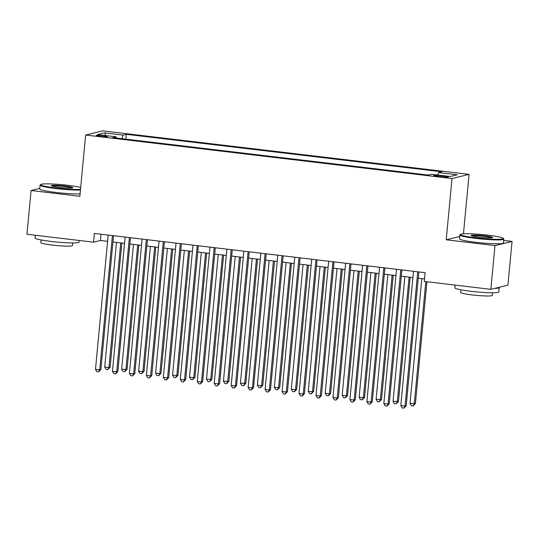 <?xml version="1.0" encoding="UTF-8"?>
<svg xmlns="http://www.w3.org/2000/svg" width="539" height="539" viewBox="0 0 539 539"><rect width="100%" height="100%" fill="white"/><g stroke="black" fill="none" stroke-linecap="round" stroke-linejoin="round"><path stroke-width="0.81" d="M100.362 136.367A5.653 0.512 5.4 0 0 107.463 136.535A5.653 0.512 5.4 0 0 103.313 135.646A5.653 0.512 5.4 0 0 96.218 135.471A5.653 0.512 5.4 0 0 100.362 136.367M469.078 174.367L102.706 130.869L85.64 135.033L452.012 178.53L469.078 174.367L463.459 233.771M459.713 236.5L446.218 239.794L494.984 245.589L512.05 241.418L503.675 240.421M512.05 241.418L507.913 285.178L490.847 289.342L494.984 245.589M490.847 289.342L424.274 281.439L425.103 272.687L94.352 233.421L93.523 242.173L100.443 240.482L107.591 241.331M444.365 176.152L440.632 175.707A5.471 0.499 5.4 0 0 433.754 175.546A5.471 0.499 5.4 0 0 437.776 176.408L441.508 176.853A5.471 0.499 5.4 0 0 448.387 177.014A5.471 0.499 5.4 0 0 444.365 176.152L444.277 177.115M116.33 138.024L116.114 136.825L112.88 137.613L428.37 175.074L431.598 174.286L450.254 176.502L457.267 174.784L438.605 172.574L441.839 171.786L126.348 134.326L123.121 135.114L121.922 138.691M116.114 136.825L97.451 134.615L104.465 132.904L123.121 135.114M39.751 188.394L31.087 190.51L26.95 234.27L93.523 242.173M31.087 190.51L79.853 196.297L85.64 135.033M446.218 239.794L452.012 178.53M112.947 241.964L124.549 243.345M129.906 243.978L141.514 245.36M146.871 245.993L158.473 247.374M163.829 248.007L175.438 249.389M180.787 250.022L192.396 251.403M197.752 252.036L209.361 253.411M214.711 254.051L226.319 255.425M231.676 256.065L243.284 257.44M248.634 258.08L260.243 259.454M265.599 260.088L277.208 261.469M282.557 262.102L294.166 263.483M299.522 264.117L311.131 265.498M316.481 266.131L328.089 267.512M333.446 268.146L345.054 269.527M350.404 270.16L362.013 271.535M367.369 272.175L378.978 273.549M384.327 274.189L395.936 275.564M401.292 276.204L412.901 277.578M418.251 278.212L424.51 278.959M101.036 234.216L100.443 240.482M437.783 175.02L438.605 172.574M125.897 139.163L126.348 134.326M104.465 132.904L105.866 135.612M417.732 271.811L405.038 406.089L400.8 405.591L413.494 271.312M418.843 271.946L406.19 405.813L405.038 406.089L403.9 408.131L402.202 407.929L400.8 405.591M406.19 405.813L403.9 408.131M421.808 278.636L410.024 403.334L415.414 403.556L426.928 281.756M415.414 403.556L413.123 405.88L414.262 403.839L425.817 281.621M413.123 405.88L411.425 405.678L410.024 403.334M476.254 237.881A21.54 1.961 5.4 0 0 503.251 238.346A21.54 1.961 5.4 0 0 487.505 235.132A21.54 1.961 5.4 0 0 460.542 234.31A21.54 1.961 5.4 0 0 476.254 237.881M503.251 238.346L503.729 238.918A22.072 2.008 -174.6 0 1 503.803 239.107A22.072 2.008 -174.6 0 1 476.065 238.44A22.072 2.008 -174.6 0 1 459.861 234.957A22.072 2.008 -174.6 0 1 459.969 234.782L460.542 234.31M479.07 237.194A10.767 0.984 -174.6 0 1 471.194 235.59A10.767 0.984 -174.6 0 1 484.696 235.819A10.767 0.984 -174.6 0 1 492.552 237.605A10.767 0.984 -174.6 0 1 479.07 237.194M491.858 237.807A10.241 0.93 5.4 0 0 484.507 236.378A10.241 0.93 5.4 0 0 471.834 235.914M499.08 287.334A22.072 2.008 -174.6 0 1 499.222 287.597L498.804 291.97A22.072 2.008 -174.6 0 1 471.066 291.303A22.072 2.008 -174.6 0 1 454.862 287.819L455.118 285.104M499.222 287.597A22.072 2.008 -174.6 0 1 494.809 288.378M492.525 292.778L492.275 295.412A15.887 1.449 -174.6 0 1 472.305 294.934A15.887 1.449 -174.6 0 1 460.636 292.428L460.885 289.787M503.803 239.107L503.439 242.961A22.072 2.008 -174.6 0 1 475.701 242.294A22.072 2.008 -174.6 0 1 459.497 238.804L459.861 234.957M80.688 187.431A21.54 1.961 5.4 0 0 67.712 185.295A21.54 1.961 5.4 0 0 40.748 184.473A21.54 1.961 5.4 0 0 56.454 188.044A21.54 1.961 5.4 0 0 80.5 189.405M80.446 190.018A22.072 2.008 -174.6 0 1 56.265 188.603A22.072 2.008 -174.6 0 1 40.061 185.113A22.072 2.008 -174.6 0 1 40.169 184.938L40.748 184.473M59.27 187.356A10.767 0.984 -174.6 0 1 51.4 185.746A10.767 0.984 -174.6 0 1 64.896 185.982A10.767 0.984 -174.6 0 1 72.752 187.767A10.767 0.984 -174.6 0 1 59.27 187.356M72.058 187.963A10.241 0.93 5.4 0 0 64.707 186.541A10.241 0.93 5.4 0 0 52.04 186.07M79.166 240.468L79.011 242.132A22.072 2.008 -174.6 0 1 51.272 241.459A22.072 2.008 -174.6 0 1 35.062 237.975L35.325 235.26M72.725 242.934L72.475 245.575A15.887 1.449 -174.6 0 1 52.505 245.09A15.887 1.449 -174.6 0 1 40.836 242.584L41.085 239.949M80.082 193.872A22.072 2.008 -174.6 0 1 55.901 192.45A22.072 2.008 -174.6 0 1 39.697 188.967L40.061 185.113M400.767 269.803L388.073 404.082L383.835 403.576L396.529 269.298M401.885 269.931L389.232 403.799L388.073 404.082L386.935 406.116L385.237 405.914L383.835 403.576M389.232 403.799L386.935 406.116M383.808 267.789L371.115 402.067L366.877 401.562L379.571 267.283M384.92 267.917L372.267 401.784L371.115 402.067L369.976 404.102L368.278 403.906L366.877 401.562M372.267 401.784L369.976 404.102M366.843 265.774L354.15 400.053L349.912 399.547L362.606 265.269M367.962 265.902L355.309 399.77L354.15 400.053L353.011 402.094L351.313 401.892L349.912 399.547M355.309 399.77L353.011 402.094M349.885 263.76L337.192 398.038L332.954 397.533L345.647 263.254M350.997 263.894L338.344 397.755L337.192 398.038L336.053 400.079L334.355 399.877L332.954 397.533M338.344 397.755L336.053 400.079M404.85 276.622L393.059 401.319L398.456 401.542L410.199 277.262M398.456 401.542L396.158 403.866L397.304 401.824L409.088 277.127M396.158 403.866L394.46 403.664L393.059 401.319M387.885 274.607L376.101 399.311L381.491 399.534L393.241 275.247M381.491 399.534L379.2 401.851L380.339 399.81L392.129 275.112M379.2 401.851L377.502 401.649L376.101 399.311M370.926 272.593L359.136 397.297L364.532 397.519L376.276 273.233M364.532 397.519L362.235 399.837L363.38 397.795L375.164 273.098M362.235 399.837L360.537 399.635L359.136 397.297M353.961 270.585L342.177 395.282L346.415 395.788L347.567 395.505L359.318 271.218M347.567 395.505L345.277 397.822L346.415 395.788L358.206 271.083M345.277 397.822L343.579 397.62L342.177 395.282M332.92 261.745L320.233 396.024L315.989 395.518L328.682 261.24M334.039 261.88L321.385 395.741L320.233 396.024L319.088 398.065L317.39 397.863L315.989 395.518M321.385 395.741L319.088 398.065M337.003 268.57L325.212 393.268L329.457 393.773L330.609 393.49L342.359 269.204M330.609 393.49L328.312 395.808L329.457 393.773L341.241 269.069M328.312 395.808L326.621 395.613L325.212 393.268M315.962 259.731L303.268 394.009L299.03 393.504L311.724 259.225M317.073 259.865L304.42 393.726L303.268 394.009L302.13 396.05L300.432 395.848L299.03 393.504M304.42 393.726L302.13 396.05M320.038 266.556L308.254 391.253L312.492 391.759L313.644 391.476L325.394 267.189M313.644 391.476L311.353 393.8L312.492 391.759L324.283 267.061M311.353 393.8L309.656 393.598L308.254 391.253M298.997 257.716L286.31 391.994L282.065 391.496L294.759 257.211M300.115 257.851L287.462 391.712L286.31 391.994L285.165 394.036L283.467 393.834L282.065 391.496M287.462 391.712L285.165 394.036M303.08 264.541L291.289 389.239L295.534 389.744L296.686 389.461L308.436 265.175M296.686 389.461L294.388 391.786L295.534 389.744L307.318 265.047M294.388 391.786L292.697 391.584L291.289 389.239M282.038 255.702L269.345 389.98L265.107 389.481L277.801 255.203M283.15 255.836L270.497 389.704L269.345 389.98L268.206 392.021L266.509 391.819L265.107 389.481M270.497 389.704L268.206 392.021M286.115 262.527L274.331 387.224L278.569 387.73L279.721 387.447L291.471 263.16M279.721 387.447L277.43 389.771L278.569 387.73L290.359 263.032M277.43 389.771L275.732 389.569L274.331 387.224M265.08 253.687L252.387 387.965L248.142 387.467L260.836 253.189M266.192 253.822L253.539 387.689L252.387 387.965L251.241 390.007L249.544 389.805L248.142 387.467M253.539 387.689L251.241 390.007M248.115 251.679L235.422 385.958L231.184 385.452L243.877 251.174M249.227 251.807L236.574 385.675L235.422 385.958L234.283 387.992L232.585 387.79L231.184 385.452M236.574 385.675L234.283 387.992M231.157 249.665L218.463 383.943L214.219 383.438L226.912 249.159M232.269 249.793L219.616 383.66L218.463 383.943L217.318 385.978L215.62 385.783L214.219 383.438M219.616 383.66L217.318 385.978M214.192 247.65L201.498 381.929L197.261 381.423L209.954 247.145M215.304 247.778L202.651 381.646L201.498 381.929L200.36 383.97L198.662 383.768L197.261 381.423M202.651 381.646L200.36 383.97M197.234 245.636L184.54 379.914L180.296 379.409L192.989 245.13M198.345 245.764L185.692 379.631L184.54 379.914L183.395 381.956L181.704 381.753L180.296 379.409M185.692 379.631L183.395 381.956M180.269 243.621L167.575 377.9L163.337 377.394L176.031 243.116M181.38 243.756L168.727 377.617L167.575 377.9L166.436 379.941L164.739 379.739L163.337 377.394M168.727 377.617L166.436 379.941M163.31 241.607L150.617 375.885L146.372 375.38L159.066 241.101M164.422 241.742L151.769 375.602L150.617 375.885L149.471 377.927L147.78 377.724L146.372 375.38M151.769 375.602L149.471 377.927M146.345 239.592L133.652 373.871L129.414 373.365L142.107 239.087M147.457 239.727L134.804 373.588L133.652 373.871L132.513 375.912L130.815 375.71L129.414 373.365M134.804 373.588L132.513 375.912M129.387 237.578L116.693 371.856L112.449 371.358L125.142 237.079M130.499 237.712L117.846 371.58L116.693 371.856L115.548 373.898L113.857 373.695L112.449 371.358M117.846 371.58L115.548 373.898M269.156 260.512L257.366 385.21L261.61 385.715L262.762 385.432L274.513 261.146M262.762 385.432L260.465 387.757L261.61 385.715L273.394 261.017M260.465 387.757L258.774 387.554L257.366 385.21M252.191 258.498L240.407 383.195L245.797 383.418L257.548 259.138M245.797 383.418L243.507 385.742L244.645 383.701L256.436 259.003M243.507 385.742L241.809 385.54L240.407 383.195M235.233 256.483L223.442 381.188L228.839 381.403L240.589 257.123M228.839 381.403L226.542 383.728L227.687 381.686L239.471 256.988M226.542 383.728L224.851 383.525L223.442 381.188M218.268 254.469L206.484 379.173L211.874 379.395L223.624 255.109M211.874 379.395L209.583 381.713L210.722 379.672L222.513 254.974M209.583 381.713L207.886 381.511L206.484 379.173M201.31 252.461L189.519 377.159L193.764 377.664L194.916 377.381L206.666 253.094M194.916 377.381L192.618 379.699L193.764 377.664L205.548 252.959M192.618 379.699L190.927 379.496L189.519 377.159M184.345 250.446L172.561 375.144L176.799 375.649L177.951 375.366L189.701 251.08M177.951 375.366L175.66 377.684L176.799 375.649L188.589 250.945M175.66 377.684L173.962 377.489L172.561 375.144M167.386 248.432L155.596 373.129L159.84 373.635L160.993 373.352L172.743 249.065M160.993 373.352L158.695 375.67L159.84 373.635L171.624 248.937M158.695 375.67L157.004 375.474L155.596 373.129M150.428 246.417L138.638 371.115L142.875 371.62L144.028 371.337L155.778 247.051M144.028 371.337L141.737 373.662L142.875 371.62L154.666 246.923M141.737 373.662L140.039 373.46L138.638 371.115M133.463 244.403L121.673 369.1L125.917 369.606L127.069 369.323L138.819 245.036M127.069 369.323L124.772 371.647L125.917 369.606L137.701 244.908M124.772 371.647L123.081 371.445L121.673 369.1M112.422 235.563L99.728 369.842L95.491 369.343L108.184 235.065M113.54 235.698L100.881 369.565L99.728 369.842L98.59 371.883L96.892 371.681L95.491 369.343M100.881 369.565L98.59 371.883M116.505 242.388L104.714 367.086L108.952 367.591L110.111 367.308L121.854 243.022M110.111 367.308L107.813 369.633L108.952 367.591L120.743 242.894M107.813 369.633L106.116 369.431L104.714 367.086M440.538 176.738L440.632 175.707"/></g></svg>
